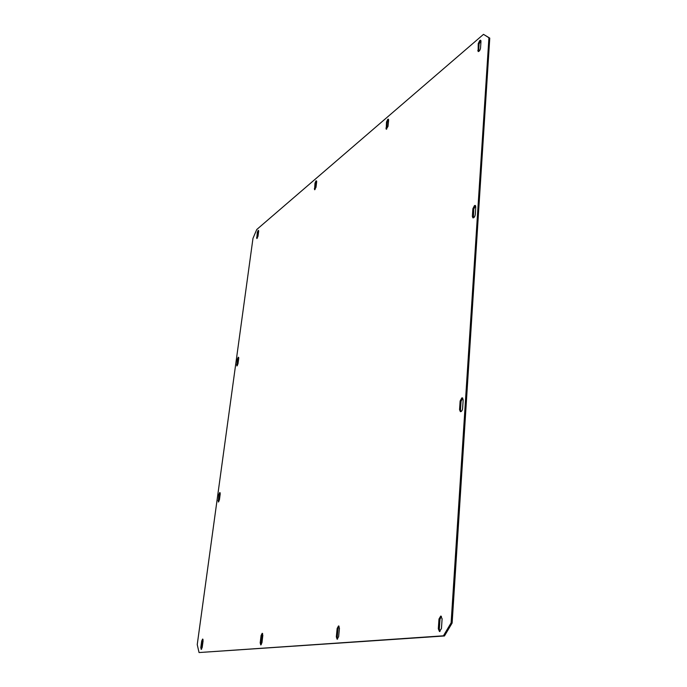 <?xml version="1.0" encoding="UTF-8"?>
<svg xmlns="http://www.w3.org/2000/svg" width="687" height="687" viewBox="0 0 687 687"><rect width="100%" height="100%" fill="white"/><g stroke="black" fill="none" stroke-linecap="round" stroke-linejoin="round"><path stroke-width="1.03" d="M316.029 180.784L316.673 181.686L316.011 187.268L314.577 189.741L314.99 183.128L316.029 180.784M262.211 633.277L262.838 635.338L261.962 642.723L260.751 644.947L260.201 642.86L261.077 635.501L262.211 633.277M338.536 625.909L339.447 628.253L338.631 636.677L337.119 639.219L336.329 636.858L337.154 628.459L338.536 625.909M386.687 129.122L387.253 122.32L388.593 119.555M387.734 119.34L388.318 119.152L388.619 120.216L388.026 126.348L386.214 129.225L386.506 122.028L387.734 119.34M258.183 230.351L258.664 231.253L257.969 236.362L256.792 238.535L257.299 232.421L258.183 230.351M440.736 616.05L442.11 618.755L441.449 628.571L439.482 631.551L438.315 628.82L438.976 619.047L440.736 616.05M238.269 357.188L238.733 358.348L237.977 363.861L236.852 365.939L237.367 359.224L238.269 357.188M460.9 411.65L460.496 409.933L461.071 401.277L462.798 398.151M461.819 397.902L462.368 397.859L463.175 399.834L462.609 408.525C462.282 410.586 461.535 411.633 460.384 411.676L459.551 409.675L460.127 401.019L461.819 397.902M219.763 492.519L220.209 493.996L219.393 499.981L218.329 501.999L218.844 494.528L219.763 492.519M478.659 51.499L479.054 44.02L480.926 40.627M479.741 40.507L480.617 40.215L480.986 41.306L480.522 48.107C480.076 50.263 479.286 51.405 478.143 51.542L478.238 43.65L479.741 40.507M202.648 639.022L203.086 640.868L202.193 647.429L201.188 649.404L200.81 647.54L201.695 640.997L202.648 639.022M473.437 217.848L473.755 209.054L475.61 205.765M474.477 205.576L475.241 205.422L475.79 206.873L475.284 214.559C474.889 216.688 474.099 217.796 472.922 217.865L472.364 216.396L472.871 208.736L474.477 205.576M199.05 652.547L197.238 644.612L252.979 238.337L256.74 229.527L483.502 34.35L489.762 38.12L452.132 623.032L444.455 635.973L199.05 652.547L443.433 635.801L451.11 622.86L452.132 623.032M444.455 635.973L443.433 635.801M489.762 38.12L488.929 37.751L451.11 622.86M488.929 37.751L483.502 34.35M315.024 189.569L315.685 183.369L316.681 181.067M261.197 644.741L261.893 635.621L262.666 633.603M337.6 639.082L337.24 637.004L338.056 628.605L339.086 626.201M257.221 238.295L258.681 230.703M440.006 631.482L439.319 628.991L439.989 619.219L441.44 616.308M237.273 365.707L238.741 357.549M218.749 501.759L220.192 492.897M201.609 649.138L203.026 639.399M472.871 208.736L473.755 209.054M472.364 216.396L473.249 216.714M200.81 647.54L201.549 647.652M201.695 640.997L202.442 641.1M478.238 43.65L479.054 44.02M477.774 50.434L478.599 50.804M218.028 500.497L218.724 500.643M218.844 494.528L219.539 494.674M460.127 401.019L461.071 401.277M459.551 409.675L460.496 409.933M237.367 359.224L238.037 359.395M236.611 364.711L237.281 364.891M438.976 619.047L439.989 619.219M438.315 628.82L439.319 628.991M256.603 237.522L257.239 237.728M257.299 232.421L257.934 232.627M386.506 122.028L387.253 122.32M385.905 128.143L386.661 128.435M337.154 628.459L338.056 628.605M336.329 636.858L337.24 637.004M261.077 635.501L261.893 635.621M260.201 642.86L261.017 642.98M314.99 183.128L315.685 183.369M314.328 188.693L315.024 188.934"/></g></svg>
